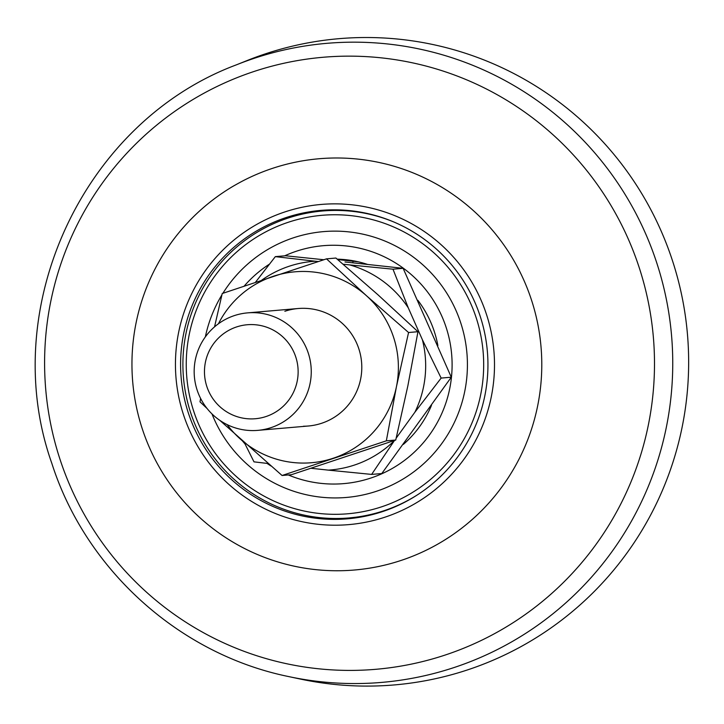 <?xml version="1.0" encoding="UTF-8"?>
<svg xmlns="http://www.w3.org/2000/svg" width="724" height="724" viewBox="0 0 724 724"><rect width="100%" height="100%" fill="white"/><g stroke="black" fill="none" stroke-linecap="round" stroke-linejoin="round"><path stroke-width="1.09" d="M183.534 414.87A160.683 159.524 85.1 0 1 284.803 211.951A160.683 159.524 85.1 0 1 486.41 314.198A160.683 159.524 85.1 0 1 385.141 517.117A160.683 159.524 85.1 0 1 183.534 414.87M288.976 676.641L300.569 679.103A324.307 321.972 -94.9 0 0 467.921 669.772A324.307 321.972 -94.9 0 0 672.315 260.206A324.307 321.972 -94.9 0 0 265.409 53.838A324.307 321.972 -94.9 0 0 247.291 60.472L236.286 64.889C82.998 122.211 -3.113 308.524 51.793 463.251C85.821 569.96 179.597 654.433 288.976 676.641A320.705 318.388 -94.9 0 0 454.464 667.41A320.705 318.388 -94.9 0 0 656.596 262.396A320.705 318.388 -94.9 0 0 254.205 58.318A320.705 318.388 -94.9 0 0 236.286 64.889M188.385 413.087A154.782 153.669 85.1 0 1 320.985 210.385A154.782 153.669 85.1 0 1 480.148 316.107A154.782 153.669 85.1 0 1 347.547 518.809A154.782 153.669 85.1 0 1 188.385 413.087M417.368 494.89A154.049 152.936 85.1 0 1 349.068 517.941A154.049 152.936 85.1 0 1 190.656 412.716A154.049 152.936 85.1 0 1 322.623 210.983A154.049 152.936 85.1 0 1 393.856 222.006M193.788 411.458A149.796 148.71 85.1 0 1 288.197 222.295A149.796 148.71 85.1 0 1 476.139 317.61A149.796 148.71 85.1 0 1 381.729 506.782A149.796 148.71 85.1 0 1 193.788 411.458M284.65 255.834A119.406 118.546 85.1 0 1 296.279 251.264A119.406 118.546 85.1 0 1 446.093 327.248A119.406 118.546 85.1 0 1 370.842 478.039A119.406 118.546 85.1 0 1 288.315 474.962M205.345 336.904A133.406 132.447 85.1 0 1 221.897 294.912M222.892 293.292A133.406 132.447 85.1 0 1 350.968 232.132A133.406 132.447 85.1 0 1 460.699 322.741A133.406 132.447 85.1 0 1 380.408 489.895A133.406 132.447 85.1 0 1 211.978 413.92M244.241 286.034A119.406 118.546 85.1 0 1 269.4 264.169M270.975 465.975A119.406 118.546 85.1 0 1 267.02 463.387M244.983 443.903A119.406 118.546 85.1 0 1 242.477 440.961M403.358 444.391A105.396 104.636 -94.9 0 0 431.468 405.413M437.875 345.565A105.396 104.636 -94.9 0 0 434.3 331.52A105.396 104.636 -94.9 0 0 417.884 300.342M367.502 264.405A105.396 104.636 -94.9 0 0 337.221 259.165M255.482 282.242L275.328 256.631L285.473 255.762L323.791 259.735A105.396 104.636 -94.9 0 0 323.755 259.735M358.172 261.789A39.693 0.905 -174.1 0 1 353.222 261.274A39.693 0.905 -174.1 0 1 337.646 259.527M194.484 365.403A58.97 58.535 85.1 0 1 247.653 312.868A58.97 58.535 85.1 0 1 310.94 377.838A58.97 58.535 85.1 0 1 257.771 430.364A58.97 58.535 85.1 0 1 194.484 365.403M204.72 366.769A47.169 46.834 85.1 0 1 256.178 324.832A47.169 46.834 85.1 0 1 297.881 376.715A47.169 46.834 85.1 0 1 246.422 418.644A47.169 46.834 85.1 0 1 204.72 366.769M311.157 468.292L328.37 470.129A104.663 103.912 -94.9 0 0 394.453 440.545L371.638 474.41L381.783 473.541L451.287 377.204L403.132 268.323L344.995 261.979M396.191 438.129L414.87 412.246A104.663 103.912 -94.9 0 0 422.409 339.782L408.255 307.791A104.663 103.912 -94.9 0 0 349.71 264.912L343.095 264.206M318.207 261.545L315.139 261.219A104.663 103.912 -94.9 0 0 261.771 280.134M371.638 474.41L328.37 470.129M268.124 463.523L253.988 461.849L244.377 442.663M315.139 261.219L275.328 256.631M349.71 264.912L392.987 269.192L403.132 268.323M408.255 307.791L392.987 269.192M422.409 339.782L441.142 378.082L451.287 377.204M414.87 412.246L441.142 378.082M303.483 426.228A58.97 58.535 -94.9 0 0 358.833 348.796A58.97 58.535 -94.9 0 0 284.849 311.275M219.77 420.318L282.061 475.496L291.464 474.691L395.738 440.029L407.874 385.774L417.965 331.71L377.955 294.786L335.909 258.043L326.506 258.857L222.232 293.519L214.539 326.868M200.593 398.408L200.005 401.838L207.091 408.517M282.061 475.496L386.335 440.835L395.738 440.029M386.335 440.835L396.426 386.761L408.562 332.515L417.965 331.71M408.562 332.515L366.507 295.772L326.506 258.857M227.128 424.617A95.821 95.125 -94.9 0 0 240.015 438.753A95.821 95.125 -94.9 0 0 333.176 458.256A95.821 95.125 -94.9 0 0 396.426 386.761A95.821 95.125 -94.9 0 0 366.507 295.772A95.821 95.125 -94.9 0 0 273.346 276.278A95.821 95.125 -94.9 0 0 218.44 323.773M445.45 654.949A307.157 304.94 -94.9 0 0 639.03 267.056A307.157 304.94 -94.9 0 0 253.653 71.604A307.157 304.94 -94.9 0 0 60.065 459.505A307.157 304.94 -94.9 0 0 445.45 654.949M531.389 299.709A206.394 204.91 85.1 0 1 401.313 560.367A206.394 204.91 85.1 0 1 142.347 429.033A206.394 204.91 85.1 0 1 272.432 168.375A206.394 204.91 85.1 0 1 531.389 299.709M338.542 518.475A154.782 153.669 -94.9 0 0 352.208 518.339M325.655 210.05A154.782 153.669 -94.9 0 0 312.162 212.25M328.777 210.449L339.348 209.906A154.049 152.936 -94.9 0 0 328.777 210.449L322.623 210.983M355.213 517.407A154.049 152.936 -94.9 0 0 365.72 516.131L349.068 517.941M352.624 262.794A110.564 13.014 -83.9 0 1 353.222 261.274M247.653 312.868L298.197 308.514M257.771 430.364L308.324 426.011"/></g></svg>
